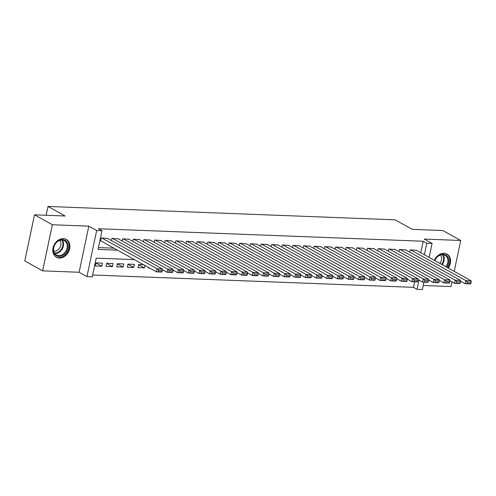<?xml version="1.0" encoding="UTF-8"?>
<svg xmlns="http://www.w3.org/2000/svg" width="496" height="496" viewBox="0 0 496 496"><rect width="100%" height="100%" fill="white"/><g stroke="black" fill="none" stroke-linecap="round" stroke-linejoin="round"><path stroke-width="0.74" d="M59.291 258.05A10.205 7.973 119.1 0 0 69.111 250.474A10.205 7.973 119.1 0 0 66.303 239.419A10.205 7.973 119.1 0 0 63.389 238.613A10.205 7.973 119.1 0 0 53.562 246.196A10.205 7.973 119.1 0 0 56.37 257.25A10.205 7.973 119.1 0 0 59.291 258.05M448.241 268.045A10.205 7.973 119.1 0 0 446.983 254.07A10.205 7.973 119.1 0 0 444.063 253.27A10.205 7.973 119.1 0 0 434.44 260.357M134.441 259.613L96.218 258.143L92.281 276.83L86.955 276.625L96.67 230.528L101.996 230.733L98.059 249.42L117.484 250.17M79.106 272.254L88.821 226.157L52.353 224.75L34.515 214.818L24.8 260.921L42.637 270.853L79.106 272.254L86.955 276.625M423.231 285.504L451 286.57L451.986 281.889M423.937 282.15L422.381 289.54L417.055 289.335L419.002 280.079M92.665 274.995L413.49 287.345L417.055 289.335M52.353 224.75L42.637 270.853M454.206 271.362L460.716 240.473L424.247 239.066L432.097 243.437L429.152 257.412M34.515 214.818L65.131 215.996L48.007 206.46L395.138 219.827L412.263 229.363L442.878 230.541L460.716 240.473M107.651 238.452L101.314 237.962L100.657 241.075L101.19 241.099M118.302 238.867L111.966 238.371L111.495 240.597M128.948 239.277L122.611 238.781L122.146 241.006M139.599 239.686L133.263 239.19L132.792 241.416M150.245 240.095L143.908 239.599L143.443 241.825M160.896 240.504L154.56 240.014L154.089 242.234M171.542 240.913L165.205 240.424L164.74 242.643M182.193 241.323L175.857 240.833L175.386 243.052M192.839 241.732L186.502 241.242L186.037 243.462M203.49 242.141L197.154 241.651L196.683 243.877M214.136 242.556L207.799 242.06L207.334 244.286M224.787 242.966L218.451 242.47L217.98 244.695M235.433 243.375L229.096 242.879L228.625 245.105M246.084 243.784L239.748 243.288L239.277 245.514M256.73 244.193L250.393 243.703L249.922 245.923M267.381 244.602L261.039 244.113L260.574 246.332M278.027 245.012L271.69 244.522L271.219 246.741M288.672 245.421L282.336 244.931L281.871 247.151M299.324 245.836L292.987 245.34L292.516 247.566M309.969 246.245L303.633 245.749L303.168 247.975M320.621 246.655L314.284 246.159L313.813 248.384M331.266 247.064L324.93 246.568L324.465 248.794M341.918 247.473L335.581 246.983L335.11 249.203M352.563 247.882L346.227 247.392L345.762 249.612M363.215 248.291L356.878 247.802L356.407 250.021M373.86 248.701L367.524 248.211L367.059 250.43M384.512 249.11L378.175 248.62L377.704 250.846M395.157 249.525L388.821 249.029L388.356 251.255M405.809 249.934L399.472 249.438L399.001 251.664M148.75 267.58L148.651 268.045L149.656 268.082M138.626 264.672L144.392 267.883L138 267.635L138.657 264.523L143.598 264.709M127.98 264.263L133.74 267.474L127.354 267.226L128.011 264.108L134.397 264.356L133.74 267.474M117.329 263.853L123.095 267.059L116.703 266.817L117.36 263.698L123.752 263.946L123.095 267.059M106.683 263.444L112.443 266.65L106.057 266.408L106.714 263.289L113.1 263.537L112.443 266.65M413.49 287.345L414.656 281.79M144.906 265.441L144.392 267.883M102.455 263.128L96.063 262.88L95.406 265.992L101.798 266.24L102.455 263.128M420.775 252.749L423.2 241.248L98.431 228.743L101.996 230.733M98.444 247.585L113.913 248.18M416.454 250.344L410.118 249.848L409.653 252.073M48.007 206.46L46.147 215.264M88.821 226.157L96.67 230.528M423.2 241.248L426.771 243.232L432.097 243.437M424.347 254.739L426.771 243.232M96.032 263.029L101.798 266.24M415.977 250.077L471.2 280.829L465.874 280.624L465.217 283.737L470.871 283.495L471.132 282.249L467.406 282.106L467.145 283.352M460.517 281.12L465.217 283.737L470.543 283.941L470.871 283.495M410.651 249.872L465.874 280.624L467.406 282.106M471.132 282.249L471.2 280.829M434.818 260.567A8.829 6.901 -60.9 0 1 443.219 254.262A8.829 6.901 -60.9 0 1 448.57 258.751A8.829 6.901 -60.9 0 1 446.722 267.195M445.916 266.749A8.178 6.386 119.1 0 0 445.067 255.328A8.178 6.386 119.1 0 0 442.73 254.684A8.178 6.386 119.1 0 0 434.911 260.623M440.448 255.037A6.442 5.028 -60.9 0 1 439.834 263.364M447.628 267.704A10.137 7.924 119.1 0 0 446.381 253.809A10.137 7.924 119.1 0 0 446.115 253.673M67.878 244.051A8.829 6.901 -60.9 0 1 62.825 255.44A8.829 6.901 -60.9 0 1 53.655 251.98A8.829 6.901 -60.9 0 1 58.708 240.597A8.829 6.901 -60.9 0 1 67.878 244.051M53.828 251.491A8.178 6.386 119.1 0 0 56.432 254.963A8.178 6.386 119.1 0 0 64.375 253.103A8.178 6.386 119.1 0 0 66.997 244.144A8.178 6.386 119.1 0 0 64.387 240.672A8.178 6.386 119.1 0 0 56.445 242.532A8.178 6.386 119.1 0 0 53.828 251.491M59.768 240.38A6.442 5.028 -60.9 0 1 60.723 242.215A6.442 5.028 -60.9 0 1 59.247 248.589A6.442 5.028 -60.9 0 1 53.748 251.187M55.577 256.723A10.137 7.924 119.1 0 0 55.831 256.878A10.137 7.924 119.1 0 0 65.683 254.566A10.137 7.924 119.1 0 0 68.932 243.462A10.137 7.924 119.1 0 0 65.701 239.159A10.137 7.924 119.1 0 0 65.441 239.022M405.325 249.668L460.555 280.42L455.229 280.215L454.572 283.328L460.22 283.086L460.486 281.84L456.754 281.691L456.494 282.937M449.872 280.711L454.572 283.328L459.897 283.532L460.22 283.086M399.999 249.463L455.229 280.215L456.754 281.691M460.486 281.84L460.555 280.42M394.68 249.252L449.903 280.004L444.577 279.8L443.92 282.918L449.574 282.67L449.835 281.43L446.109 281.282L445.848 282.528M439.22 280.302L443.92 282.918L449.246 283.123L449.574 282.67M389.354 249.048L444.577 279.8L446.109 281.282M449.835 281.43L449.903 280.004M384.028 248.843L439.258 279.595L433.932 279.391L433.275 282.509L438.923 282.261L439.189 281.015L435.457 280.872L435.197 282.119M428.575 279.887L433.275 282.509L438.6 282.714L438.923 282.261M378.708 248.639L433.932 279.391L435.457 280.872M439.189 281.015L439.258 279.595M373.383 248.434L428.606 279.186L423.28 278.981L422.623 282.1L428.277 281.852L428.538 280.606L424.812 280.463L424.551 281.709M417.923 279.477L422.623 282.1L427.949 282.305L428.277 281.852M368.057 248.229L423.28 278.981L424.812 280.463M428.538 280.606L428.606 279.186M362.731 248.025L417.961 278.777L412.635 278.572L411.978 281.685L417.626 281.443L417.892 280.197L414.166 280.054L413.9 281.3M407.278 279.068L411.978 281.685L417.303 281.889L417.626 281.443M357.411 247.82L412.635 278.572L414.166 280.054M417.892 280.197L417.961 278.777M352.086 247.616L407.309 278.368L401.983 278.163L401.332 281.275L406.98 281.034L407.241 279.787L403.515 279.645L403.254 280.891M396.626 278.659L401.332 281.275L406.652 281.48L406.98 281.034M346.76 247.411L401.983 278.163L403.515 279.645M407.241 279.787L407.309 278.368M341.434 247.206L396.664 277.958L391.338 277.754L390.681 280.866L396.329 280.624L396.595 279.378L392.869 279.236L392.603 280.482M385.981 278.25L390.681 280.866L396.006 281.071L396.329 280.624M336.114 247.002L391.338 277.754L392.869 279.236M396.595 279.378L396.664 277.958M330.789 246.797L386.012 277.549L380.686 277.345L380.035 280.457L385.683 280.215L385.944 278.969L382.218 278.826L381.957 280.073M375.329 277.841L380.035 280.457L385.355 280.662L385.683 280.215M325.463 246.593L380.686 277.345L382.218 278.826M385.944 278.969L386.012 277.549M320.137 246.388L375.367 277.14L370.041 276.935L369.384 280.048L375.032 279.806L375.298 278.56L371.572 278.417L371.306 279.663M364.684 277.431L369.384 280.048L374.709 280.252L375.032 279.806M314.817 246.183L370.041 276.935L371.572 278.417M375.298 278.56L375.367 277.14M309.492 245.979L364.715 276.731L359.395 276.52L358.738 279.639L364.386 279.397L364.647 278.151L360.921 278.002L360.66 279.248M354.032 277.022L358.738 279.639L364.058 279.843L364.386 279.397M304.166 245.768L359.395 276.52L360.921 278.002M364.647 278.151L364.715 276.731M298.84 245.563L354.07 276.315L348.744 276.111L348.087 279.229L353.735 278.981L354.001 277.735L350.275 277.593L350.009 278.839M343.387 276.607L348.087 279.229L353.412 279.434L353.735 278.981M293.52 245.359L348.744 276.111L350.275 277.593M354.001 277.735L354.07 276.315M288.195 245.154L343.418 275.906L338.098 275.702L337.441 278.82L343.089 278.572L343.35 277.326L339.624 277.183L339.363 278.43M332.735 276.198L337.441 278.82L342.761 279.025L343.089 278.572M282.869 244.95L338.098 275.702L339.624 277.183M343.35 277.326L343.418 275.906M277.549 244.745L332.773 275.497L327.447 275.292L326.79 278.405L332.444 278.163L332.704 276.917L328.978 276.774L328.712 278.02M322.09 275.788L326.79 278.405L332.115 278.616L332.444 278.163M272.223 244.54L327.447 275.292L328.978 276.774M332.704 276.917L332.773 275.497M266.898 244.336L322.121 275.088L316.801 274.883L316.144 277.996L321.792 277.754L322.053 276.508L318.327 276.365L318.066 277.611M311.438 275.379L316.144 277.996L321.464 278.2L321.792 277.754M261.572 244.131L316.801 274.883L318.327 276.365M322.053 276.508L322.121 275.088M256.252 243.927L311.476 274.679L306.15 274.474L305.493 277.586L311.147 277.345L311.407 276.098L307.681 275.956L307.415 277.202M300.793 274.97L305.493 277.586L310.818 277.791L311.147 277.345M250.926 243.722L306.15 274.474L307.681 275.956M311.407 276.098L311.476 274.679M245.601 243.517L300.824 274.269L295.504 274.065L294.847 277.177L300.495 276.935L300.756 275.689L297.03 275.547L296.769 276.793M290.148 274.561L294.847 277.177L300.173 277.382L300.495 276.935M240.275 243.313L295.504 274.065L297.03 275.547M300.756 275.689L300.824 274.269M234.955 243.108L290.179 273.86L284.853 273.656L284.196 276.768L289.85 276.526L290.11 275.28L286.384 275.137L286.124 276.384M279.496 274.152L284.196 276.768L289.521 276.973L289.85 276.526M229.629 242.904L284.853 273.656L286.384 275.137M290.11 275.28L290.179 273.86M224.304 242.699L279.527 273.451L274.207 273.246L273.55 276.359L279.198 276.117L279.459 274.871L275.733 274.722L275.472 275.968M268.851 273.742L273.55 276.359L278.876 276.563L279.198 276.117M218.978 242.494L274.207 273.246L275.733 274.722M279.459 274.871L279.527 273.451M213.658 242.284L268.882 273.036L263.556 272.831L262.899 275.95L268.553 275.702L268.813 274.462L265.087 274.313L264.827 275.559M258.199 273.333L262.899 275.95L268.224 276.154L268.553 275.702M208.332 242.079L263.556 272.831L265.087 274.313M268.813 274.462L268.882 273.036M203.007 241.874L258.236 272.626L252.91 272.422L252.253 275.54L257.901 275.292L258.168 274.046L254.436 273.904L254.175 275.15M247.554 272.918L252.253 275.54L257.579 275.745L257.901 275.292M197.681 241.67L252.91 272.422L254.436 273.904M258.168 274.046L258.236 272.626M192.361 241.465L247.585 272.217L242.259 272.013L241.602 275.131L247.256 274.883L247.516 273.637L243.79 273.494L243.53 274.741M236.902 272.509L241.602 275.131L246.927 275.336L247.256 274.883M187.035 241.261L242.259 272.013L243.79 273.494M247.516 273.637L247.585 272.217M181.71 241.056L236.939 271.808L231.613 271.603L230.956 274.716L236.604 274.474L236.871 273.228L233.139 273.085L232.878 274.331M226.257 272.099L230.956 274.716L236.282 274.92L236.604 274.474M176.39 240.851L231.613 271.603L233.139 273.085M236.871 273.228L236.939 271.808M171.064 240.647L226.288 271.399L220.962 271.194L220.305 274.307L225.959 274.065L226.219 272.819L222.493 272.676L222.233 273.922M215.605 271.69L220.305 274.307L225.63 274.511L225.959 274.065M165.738 240.442L220.962 271.194L222.493 272.676M226.219 272.819L226.288 271.399M160.413 240.238L215.642 270.99L210.316 270.785L209.659 273.897L215.307 273.656L215.574 272.409L211.848 272.267L211.581 273.513M204.96 271.281L209.659 273.897L214.985 274.102L215.307 273.656M155.093 240.033L210.316 270.785L211.848 272.267M215.574 272.409L215.642 270.99M149.767 239.828L204.991 270.58L199.665 270.376L199.014 273.488L204.662 273.246L204.922 272L201.196 271.858L200.936 273.104M194.308 270.872L199.014 273.488L204.333 273.693L204.662 273.246M144.441 239.624L199.665 270.376L201.196 271.858M204.922 272L204.991 270.58M139.116 239.419L194.345 270.171L189.019 269.967L188.362 273.079L194.01 272.837L194.277 271.591L190.551 271.448L190.284 272.695M183.663 270.463L188.362 273.079L193.688 273.284L194.01 272.837M133.796 239.215L189.019 269.967L190.551 271.448M194.277 271.591L194.345 270.171M128.47 239.01L183.694 269.762L178.368 269.551L177.717 272.67L183.365 272.428L183.625 271.182L179.899 271.033L179.639 272.279M173.011 270.053L177.717 272.67L183.036 272.874L183.365 272.428M123.144 238.799L178.368 269.551L179.899 271.033M183.625 271.182L183.694 269.762M117.819 238.595L173.048 269.347L167.722 269.142L167.065 272.261L172.713 272.013L172.98 270.766L169.254 270.624L168.987 271.87M162.366 269.638L167.065 272.261L172.391 272.465L172.713 272.013M112.499 238.39L167.722 269.142L169.254 270.624M172.98 270.766L173.048 269.347M107.173 238.185L162.397 268.937L157.077 268.733L156.42 271.851L162.068 271.603L162.328 270.357L158.602 270.215L158.342 271.461M100.713 240.827L156.42 271.851L161.739 272.056L162.068 271.603M101.847 237.981L157.077 268.733L158.602 270.215M162.328 270.357L162.397 268.937M442.984 254.702A8.178 6.386 -60.9 0 1 442.196 264.678M441.657 264.374A7.911 6.181 119.1 0 0 442.438 254.684M62.304 240.045A8.178 6.386 -60.9 0 1 63.277 242.079A8.178 6.386 -60.9 0 1 61.547 249.99A8.178 6.386 -60.9 0 1 54.802 253.518M54.498 253.065A7.911 6.181 119.1 0 0 61.027 249.655A7.911 6.181 119.1 0 0 62.707 241.998A7.911 6.181 119.1 0 0 61.758 240.027"/></g></svg>
